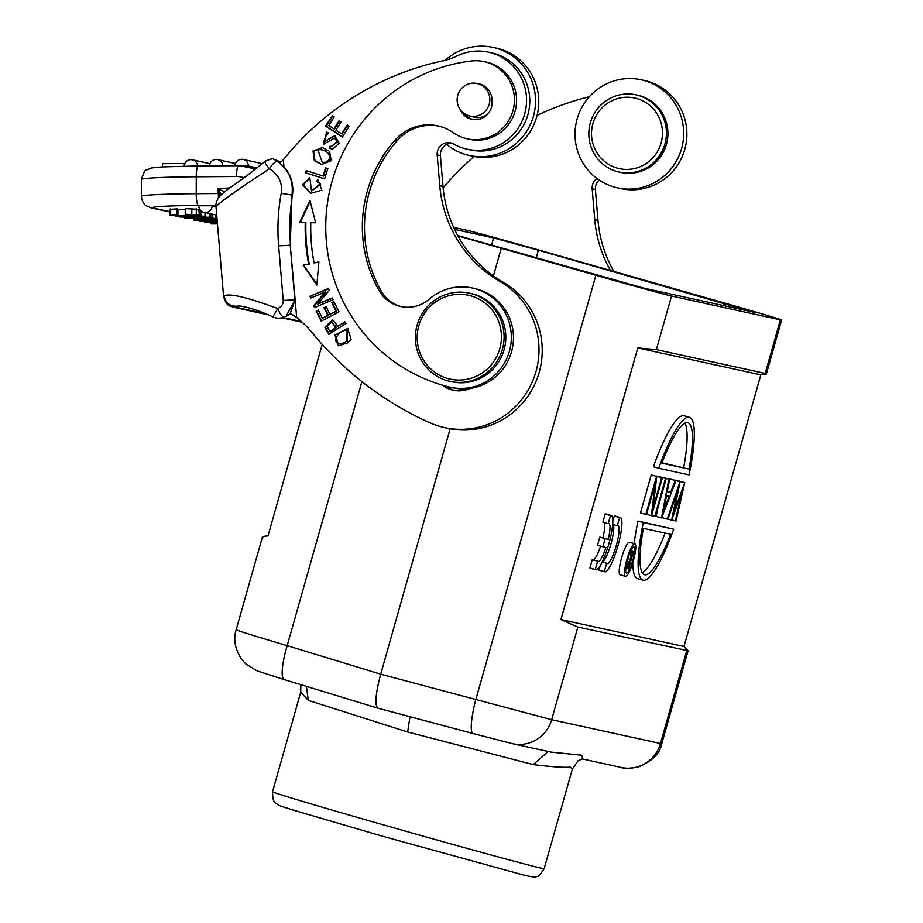 <?xml version="1.0" encoding="UTF-8"?>
<svg xmlns="http://www.w3.org/2000/svg" width="923" height="923" viewBox="0 0 923 923"><rect width="100%" height="100%" fill="white"/><g stroke="black" fill="none" stroke-linecap="round" stroke-linejoin="round"><path stroke-width="1.38" d="M613.83 271.408A123.37 121.017 102.3 0 1 597.989 220.332L595.393 189.55A11.295 11.076 102.3 0 1 599.165 180.043M443.121 187.888A282.3 276.9 102.3 0 1 474.134 156.495M537.082 115.375A282.3 276.9 102.3 0 1 589.405 96.684M596.996 178.508A11.295 11.076 -77.7 0 0 592.174 188.846L594.758 219.628A123.37 121.017 -77.7 0 0 610.461 270.451M256.963 167.905L248.368 166.025L241.249 165.782M241.122 159.333A6.773 6.646 102.3 0 1 243.153 159.448A6.773 6.646 102.3 0 1 243.164 159.448A6.773 6.646 102.3 0 1 248.368 166.025M212.186 205.748A6.773 6.646 102.3 0 1 204.087 212.405A6.773 6.773 0 0 1 198.768 205.783L212.186 205.748L216.005 206.625M200.337 210.121L199.299 210.098M198.872 209.175L199.287 214.99L199.299 209.348L185.223 208.656L185.211 214.298L198.872 214.817L187.681 215.544L169.936 215.001L177.516 214.551L177.516 208.91L169.947 209.359M185.223 209.717L177.516 209.625M290.56 245.345A204.779 200.856 102.3 0 1 292.406 195.157A33.851 33.193 -77.7 0 0 283.938 166.798L279.9 163.059L283.349 159.725A132.254 129.728 -77.7 0 0 285.184 157.533A282.3 276.9 102.3 0 1 443.432 60.722A56.465 55.38 -77.7 0 0 456.631 56.13A49.68 48.734 102.3 0 1 473.626 51.261A49.68 48.734 102.3 0 1 488.405 52.15A49.68 48.734 102.3 0 1 526.248 94.608A49.68 48.734 102.3 0 1 498.939 145.234A49.68 48.734 102.3 0 1 481.956 150.103A49.68 48.734 102.3 0 1 467.176 149.214A49.68 48.734 102.3 0 1 453.701 144.046A11.295 11.076 -77.7 0 0 437.179 154.949L439.775 185.731A123.37 121.017 -77.7 0 0 500.081 281.573A79.043 77.532 102.3 0 1 537.163 366.823A79.043 77.532 102.3 0 1 468.03 428.976A79.043 77.532 102.3 0 1 444.517 427.568A79.043 77.532 102.3 0 1 429.691 422.688A330.965 324.642 102.3 0 1 312.655 333.295A113.333 111.164 -77.7 0 0 296.641 317.431L290.26 313.37L295.141 299.687L290.237 245.276L291.991 195.065L281.215 193.345C278.019 210.79 277.165 228.293 278.642 245.841L283.234 300.425C283.419 303.967 281.607 306.678 277.811 308.57L272.931 316.693M237.119 307.509A73.402 4.292 -4.8 0 1 236.3 306.24L239.865 306.009C248.622 307.221 259.605 310.832 272.804 316.831C276.058 318.47 279.969 318.585 284.549 317.166L284.203 317.247C281.884 316.67 279.75 313.785 277.811 308.57C247.318 297.298 229.446 293.076 224.185 295.868A84.685 4.95 -4.8 0 0 223.585 296.537C227.058 307.624 230.323 305.582 233.761 307.301A11.295 11.076 102.3 0 0 237.119 307.509L266.147 313.855M296.641 317.431L295.141 299.687L285.934 316.531L290.63 313.601M333.041 299.733L332.303 297.921L317.789 304.059L329.28 290.387L328.496 288.438L310.013 296.26L310.751 298.083L325.254 291.945L313.774 305.617L314.558 307.555L333.041 299.733M315.654 222.789L309.932 200.383L299.64 222.478L305.248 222.593A189.146 185.523 -77.7 0 0 308.64 264.047L303.136 265.189L316.854 285.045L318.862 261.924L314.074 262.917A183.492 179.985 102.3 0 1 310.786 222.697L315.654 222.789M338.995 311.847L333.861 301.544L331.761 302.64L335.984 311.12L329.926 314.293L326.107 306.655L324.031 307.74L327.838 315.378L322.381 318.239L318.308 310.082L316.208 311.178L321.192 321.158L338.995 311.847M316.693 181.335L320.004 183.919L311.57 191.038L309.816 177.758L302.479 184.75L310.866 193.288L321.85 190.173L317.847 179.258L316.693 181.335L318.412 179.547M324.619 178.866L327.815 168.597L325.577 167.882L323.05 175.981L306.274 170.686L305.605 172.855L324.619 178.866M345.917 323.569L344.867 321.827L337.933 326.165L332.568 319.923L324.827 327.169L328.865 334.264L345.917 323.569M334.991 335.118L338.395 345.825L347.59 342.929L351.098 339.203L347.706 328.45L334.991 335.118L348.017 328.53M328.3 132.739L326.638 132.151L323.523 144.15L334.599 138.104L337.091 141.542L331.311 146.549L330.03 146.134L329.234 148.153L332.834 148.995L339.214 143.146L334.668 135.773L323.754 141.877L326.384 134.412L327.469 134.758L328.3 132.739M329.58 151.337L322.427 147.576L313.012 150.98L314.362 160.671L321.527 164.49L331.207 160.694L329.58 151.337M342.364 137.042L349.206 126.209L347.233 124.917L341.602 133.835L335.891 130.131L340.968 122.101L339.006 120.821L333.93 128.851L328.796 125.516L334.207 116.944L332.234 115.663L325.6 126.151L342.364 137.042M401.701 306.724A33.874 33.228 102.3 0 1 381.118 290.895A128.724 126.266 102.3 0 1 364.954 238.238A128.724 126.266 102.3 0 1 397.467 140.354A45.169 44.304 102.3 0 1 438.817 126.139M467.2 138.819L469.346 139.292A39.527 38.766 -77.7 0 0 516.442 96.996A39.527 38.766 -77.7 0 0 499.978 68.106A39.527 38.766 -77.7 0 0 486.236 62.072L484.079 61.599A39.527 38.766 102.3 0 1 514.296 96.523A39.527 38.766 102.3 0 1 467.2 138.819A39.527 38.766 102.3 0 1 453.447 132.785A45.169 44.304 -77.7 0 0 437.744 125.886A45.169 44.304 -77.7 0 0 395.321 139.881A128.724 126.266 -77.7 0 0 362.808 237.776A128.724 126.266 -77.7 0 0 378.972 290.433A33.874 33.228 -77.7 0 0 400.617 306.505A33.874 33.228 -77.7 0 0 429.299 299.11A50.811 49.842 102.3 0 1 472.311 288.011A50.811 49.842 102.3 0 1 511.157 332.915A50.811 49.842 102.3 0 1 450.597 387.302A50.811 49.842 102.3 0 1 449.432 387.025A165.99 162.817 102.3 0 1 326.35 241.249A165.99 162.817 102.3 0 1 471.549 60.976A39.527 38.766 102.3 0 1 484.079 61.599M442.267 385.099A28.232 27.69 -77.7 0 0 470.269 388.387A50.811 49.842 -77.7 0 0 513.303 333.376A50.811 49.842 -77.7 0 0 474.457 288.484L472.311 288.011M281.215 193.345C282.715 183.008 278.804 174.805 269.47 168.759C272.62 163.821 275.239 161.363 277.304 161.363L275.239 159.979L280.938 162.079M292.406 195.157L291.991 195.065C293.572 180.723 288.668 169.486 277.304 161.363M216.42 207.11C215.371 205.414 233.046 192.63 269.47 168.759C265.189 163.809 263.99 161.225 265.847 161.006M273.9 159.448L275.239 159.979M279 161.144L280.638 161.94M229.977 187.819L217.932 188.961L220.932 194.015L218.313 193.565L217.932 188.961L224.843 191.719M221.347 194.73L220.932 194.015L220.805 195.261M219.282 193.634A11.295 3.104 89.4 0 0 219.409 196.772M444.517 427.568L447.736 428.272A79.043 77.532 -77.7 0 0 471.249 429.68A79.043 77.532 -77.7 0 0 540.382 367.527A79.043 77.532 -77.7 0 0 503.3 282.276A123.37 121.017 102.3 0 1 442.994 186.434L440.398 155.652A11.295 11.076 102.3 0 1 452.212 143.342M467.176 149.214L470.395 149.918A49.68 48.734 -77.7 0 0 485.175 150.807A49.68 48.734 -77.7 0 0 528.66 111.614A49.68 48.734 -77.7 0 0 505.1 58.022A49.68 48.734 -77.7 0 0 491.624 52.853L488.405 52.15M454.785 390.498A28.232 27.69 102.3 0 1 445.913 386.126M450.597 387.302L452.743 387.764A50.811 49.842 -77.7 0 0 470.269 388.387M460.208 109.56A16.937 16.614 -77.7 0 0 491.982 100.492A16.66 16.337 -77.7 0 0 479.199 83.935L477.053 83.474A16.66 16.337 102.3 0 1 481.021 114.452A16.66 16.337 102.3 0 1 457.277 102.026A16.66 16.337 102.3 0 1 477.053 83.474M450.089 381.407L451.809 381.776A45.169 44.304 -77.7 0 0 505.642 333.434A45.169 44.304 -77.7 0 0 471.111 293.526L469.392 293.156A45.169 44.304 102.3 0 1 503.923 333.065A45.169 44.304 102.3 0 1 463.531 382.214A45.169 44.304 102.3 0 1 450.089 381.407A45.169 44.304 102.3 0 1 415.558 341.498A45.169 44.304 102.3 0 1 455.95 292.349A45.169 44.304 102.3 0 1 469.392 293.156M472.945 119.494A16.937 16.614 102.3 0 1 464.523 113.725M471.272 116.31A16.937 16.614 -77.7 0 0 487.54 114.302M475.795 117.498A16.937 16.614 102.3 0 1 474.503 117.013M501.281 333.18A42.908 42.089 102.3 0 1 462.908 379.872A42.908 42.089 102.3 0 1 417.334 341.187A42.908 42.089 102.3 0 1 455.708 294.506A42.908 42.089 102.3 0 1 501.281 333.18M461.442 388.86L460.9 390.764M450.147 428.757L380.703 674.182C375.488 694.061 374.553 705.391 377.922 708.183L472.945 733.485M453.654 227.381L466.15 230.115A67.748 0.808 -164.2 0 1 541.824 250.86L730.451 304.728A67.748 0.808 -164.2 0 1 781.643 320.039A67.748 0.808 -164.2 0 1 780.362 319.843L671.54 296.041A67.748 0.808 -164.2 0 1 595.866 275.296L457.935 235.919M501.224 248.287L493.413 275.896M457.704 235.503L644.162 288.23L753.433 312.136L538.305 250.202L493.528 237.915L491.578 245.172M454.601 229.4L493.528 237.915M753.433 312.136L754.183 312.274M263.655 537.336C261.14 536.782 262.582 536.298 268.005 535.917L322.208 344.394M577.867 627.063L688.073 650.727L683.978 646.469L760.84 374.853C766.252 374.461 767.705 373.988 765.202 373.423L656.368 349.621L637.781 347.936L560.919 619.552L577.867 627.063L551.654 719.698L380.703 674.182L287.191 645.65C249.925 634.586 233.346 629.359 237.442 629.982M621.283 767.463A33.874 33.228 -77.7 0 0 660.476 743.5L661.756 743.707C660.095 753.468 652.134 761.302 637.862 767.221C628.54 768.513 623.013 768.594 621.283 767.463L582.563 758.994L581.986 755.245L551.112 752.118M287.203 645.65A33.874 7.153 107 0 0 284.307 679.616L377.922 708.183M781.643 320.039L766.402 373.93L765.202 373.423L780.362 319.843M560.919 619.552L683.978 646.469M637.781 347.936L760.84 374.853M646.573 514.284L651.592 515.715L662.345 477.687L656.265 476.326M651.246 474.907L656.726 476.453L651.246 474.907L640.481 512.923L646.481 514.596L654.949 484.667L651.442 515.68M651.638 515.519L655.457 516.557L666.221 478.529L660.164 477.064M657.626 508.908L656.218 516.372L661.641 517.907L675.971 480.664L669.902 478.979L669.36 480.41M663.51 477.583L669.579 479.268L663.487 477.756M674.621 480.283L680.136 481.575L674.159 511.157L684.774 482.591L679.259 481.321M663.21 513.846L661.929 517.618L667.94 519.291L677.251 491.913L671.667 520.099L681.739 492.697L675.324 520.907L676.017 521.057L684.774 482.591M638.012 521.045L643.343 522.556A84.685 16.452 -74.1 0 0 642.95 580.152A84.685 16.452 -74.1 0 0 673.698 529.202L638.012 521.045A84.685 16.452 105.9 0 0 634.124 543.578M632.763 562.834A84.685 16.452 105.9 0 0 637.631 578.64L642.95 580.152M689.458 417.288L684.139 415.765A84.685 16.452 105.9 0 0 653.392 466.715L658.71 468.238A84.685 16.452 -74.1 0 1 689.458 417.288A84.685 16.452 -74.1 0 1 689.077 474.884L658.71 468.238M634.805 543.774L629.486 542.251A16.937 3.288 105.9 0 0 621.606 557.838A16.937 3.288 105.9 0 0 620.187 574.821L625.506 576.344A16.937 3.288 -74.1 0 1 626.936 559.35A16.937 3.288 -74.1 0 1 634.805 543.774A16.937 3.288 -74.1 0 1 633.374 560.757A16.937 3.288 -74.1 0 1 625.506 576.344M600.55 546.208A19.718 3.83 -74.1 0 1 593.281 559.973M604.08 522.522A19.718 3.83 -74.1 0 1 602.95 537.797L599.823 537.117L597.493 545.331L605.938 547.535A19.718 3.83 105.9 0 1 598.046 561.542A19.718 3.83 105.9 0 1 597.585 561.207L592.254 559.684L589.912 567.98A28.232 5.48 105.9 0 0 590.385 568.256L595.716 569.779A28.232 5.48 -74.1 0 1 595.243 569.503L589.912 567.98M605.188 513.984L610.518 515.507A28.232 5.48 -74.1 0 1 611.211 515.484L605.892 513.961A28.232 5.48 105.9 0 0 605.188 513.984L602.869 522.176L608.199 523.699A19.718 3.83 105.9 0 1 608.868 523.618A19.718 3.83 105.9 0 1 608.269 539.32L602.95 537.797M614.28 516.026L619.61 517.549A28.232 5.48 -74.1 0 1 620.302 517.526L614.983 516.003A28.232 5.48 105.9 0 0 614.28 516.026L612.837 521.126M613.172 524.564A19.718 3.83 -74.1 0 1 610.968 543.912A19.718 3.83 -74.1 0 1 602.488 561.969A19.718 3.83 -74.1 0 1 602.373 562.015M600.285 565.487L599.004 570.022A28.232 5.48 105.9 0 0 599.477 570.299L604.807 571.822A28.232 5.48 -74.1 0 1 604.323 571.545L599.004 570.022M656.345 476.014L661.676 477.537L653.219 507.396L656.726 476.453M662.345 477.687L661.676 477.537M656.565 476.418L645.812 514.446M666.221 478.529L660.222 476.868M665.541 478.391L654.788 516.407M661.549 517.895L668.84 479.106M669.579 479.268L667.237 491.694L670.64 492.444L675.232 480.502L669.902 478.979M667.271 491.486L670.64 492.444M675.971 480.664L675.232 480.502M663.706 510.488L669.175 496.262L666.487 495.674L663.706 510.488M684.681 482.567L679.351 481.045M671.748 519.88L675.324 520.907M668.01 519.072L671.563 520.076M674.713 480.029L680.032 481.552L667.248 519.141M673.698 529.202L643.343 522.556M670.56 534.279L643.412 528.348A79.043 15.356 105.9 0 0 644.508 574.729A79.043 15.356 105.9 0 0 670.56 534.279M665.114 533.09A79.043 15.356 -74.1 0 1 642.2 572.721M661.849 463.161L689.008 469.092A79.043 15.356 105.9 0 0 687.912 422.711A79.043 15.356 105.9 0 0 661.849 463.161M661.976 462.827L689.008 469.092M684.889 423.196A79.043 15.356 -74.1 0 1 683.678 467.58M632.728 560.619A13.545 2.631 105.9 0 0 633.882 547.027A13.545 2.631 105.9 0 0 627.582 559.5A13.545 2.631 105.9 0 0 626.44 573.091A13.545 2.631 105.9 0 0 632.728 560.619M630.79 550.754L633.524 551.539L630.778 550.777M627.917 568.776L627.213 568.36L628.609 568.926L633.524 551.539M625.817 567.968L627.213 568.36L627.767 563.803L630.317 559.35L631.332 551.054L630.721 550.881M626.59 563.468L627.767 563.803M627.825 558.646L630.317 559.35M630.732 550.858L631.332 551.054M631.713 551.135L630.697 559.419M633.224 551.469L630.951 559.488M628.805 567.068L630.444 561.276L628.078 563.872L628.159 566.93L628.805 567.068L627.894 566.814M599.823 537.117L605.153 538.64L602.823 546.854M608.269 539.32L605.153 538.64M610.518 515.507L608.199 523.699M611.211 515.484A28.232 5.48 -74.1 0 1 611.695 515.761A28.232 5.48 -74.1 0 1 608.834 543.809A28.232 5.48 -74.1 0 1 595.716 569.779M597.585 561.207L595.243 569.503M619.61 517.549L617.291 525.741L612.676 524.426M620.302 517.526A28.232 5.48 -74.1 0 1 620.775 517.803A28.232 5.48 -74.1 0 1 617.925 545.839A28.232 5.48 -74.1 0 1 604.807 571.822M604.323 571.545L606.676 563.249L602.177 561.957M606.676 563.249A19.718 3.83 105.9 0 0 607.138 563.572A19.718 3.83 105.9 0 0 607.807 563.491A19.718 3.83 105.9 0 0 616.299 545.435A19.718 3.83 105.9 0 0 617.96 525.66A19.718 3.83 105.9 0 0 617.291 525.741M409.962 716.71L407.666 731.997L533.263 764.602C551.954 766.875 564.241 767.705 570.114 767.094L572.352 769.078L577.902 760.956L582.228 758.925M272.539 791.772A141.15 1.696 15.8 0 0 383.633 824.943A141.15 1.696 15.8 0 0 541.501 868.231A141.15 1.696 15.8 0 0 544.178 868.647C540.22 874.739 537.74 877.3 536.759 876.331C536.401 877.427 532.409 877.104 524.795 875.373L382.514 836.226L293.11 810.059C277.811 805.214 279.392 805.617 277.154 804.291C276.565 802.422 272.608 805.225 272.539 791.772L300.713 692.215L308.282 700.361L407.666 731.997M445.244 60.307A55.334 54.272 102.3 0 1 481.794 46.15A55.334 54.272 102.3 0 1 493.044 47.385A55.334 54.272 102.3 0 1 535.19 107.333A55.334 54.272 102.3 0 1 480.652 156.714A55.334 54.272 102.3 0 1 469.403 155.491A55.334 54.272 102.3 0 1 446.732 144.426M469.403 155.491L472.622 156.195A55.334 54.272 -77.7 0 0 483.871 157.418A55.334 54.272 -77.7 0 0 538.409 108.037A55.334 54.272 -77.7 0 0 496.262 48.088L493.044 47.385M313.774 305.617L314.42 305.755L325.9 292.083L325.254 291.945M315.066 307.347L314.42 305.755M310.013 296.26L328.634 288.795M311.247 297.875L310.659 296.41M317.789 304.059L332.453 298.267M314.074 262.917L318.839 262.201M303.136 265.189L308.64 264.047M316.924 284.342L303.782 265.328M305.248 222.593L305.894 222.731A189.146 185.523 102.3 0 0 309.286 264.186M300.344 222.489L310.186 201.364M316.208 311.178L318.504 310.463M321.642 320.927L316.854 311.328M322.381 318.239L328.484 315.528L324.665 307.89L326.304 307.036M327.838 315.378L328.484 315.528M324.031 307.74L324.665 307.89M329.926 314.293L336.63 311.259L332.395 302.79L334.045 301.925M335.984 311.12L336.63 311.259M331.761 302.64L332.395 302.79M311.57 191.038L320.65 184.058L317.339 181.473M311.189 193.357L303.125 185.05L309.816 177.931M305.605 172.855L306.24 172.993L306.909 170.882M324.631 178.808L306.24 172.993M323.05 175.981L323.696 176.12L326.2 168.09M329.511 334.403L325.473 327.307L332.891 320.016M324.827 327.169L325.473 327.307M337.933 326.165L345.11 322.219M330.469 331.392L336.572 327.573L331.703 322.139L335.926 327.434L330.469 331.392M336.572 327.573L335.926 327.434M329.823 331.253L326.973 326.154L331.703 322.139M338.718 345.883L335.637 335.257M347.036 341.348L347.694 330.711L347.06 330.572L346.39 341.21L343.206 343.16L339.203 343.714L343.841 343.31L346.39 341.21M340.933 343.991L340.287 343.841C331.438 343.944 337.356 330.722 345.687 330.457L347.06 330.572M323.846 144.207L326.961 132.231M327.503 134.677L326.384 134.412M323.754 141.877L334.991 135.854M331.461 148.891L329.869 148.291L330.63 146.365M331.311 146.549L337.737 141.68L334.599 138.104M329.234 148.153L329.869 148.291M321.85 164.559L315.008 160.821L313.589 151.234L322.75 147.645M322.196 162.252L317.916 149.849L320.95 149.653L324.504 150.703C331.08 155.087 331.553 158.929 325.911 162.229L322.831 162.39L326.557 162.367C332.199 159.068 331.726 155.226 325.15 150.841L321.596 149.791M320.95 149.653L322.323 149.93M325.6 126.151L326.246 126.301L332.753 115.998M342.491 136.846L326.246 126.301M333.93 128.851L334.576 129.001L339.526 121.155M341.602 133.835L342.237 133.973L347.752 125.263M210.513 222.558L210.513 223.735L211.425 223.931L217.459 223.897M217.447 223.689L210.513 223.735M214.863 222.397L217.332 222.385M204.779 221.67L205.437 222.42L214.863 222.731M217.32 222.189L204.779 222.27M217.274 221.728L199.991 221.358L199.76 220.343M199.991 221.358L217.193 220.793M217.217 220.978L203.383 221.335L217.263 221.532M215.14 219.709L217.159 220.332M217.17 220.539L193.668 220.055L217.078 219.409M193.668 218.739L193.668 220.055M217.101 219.651L212.659 219.766L215.128 220.309M198.341 220.136L211.321 220.274L198.341 220.136M204.571 218.67L206.683 219.351L210.375 219.328L210.375 218.636M208.252 218.647L204.571 218.889M210.375 219.328L208.252 218.866M185.338 218.232L215.544 218.601L215.555 214.921M184.935 217.228L184.935 217.943L208.875 217.643L215.544 218.601M200.279 217.874L211.102 218.416L199.979 217.943M188.823 218.001L198.514 218.497L188.938 217.99M202.045 217.782L202.045 218.474M190.461 217.92L190.461 218.555M210.767 213.871L210.756 217.413L179.847 217.032L209.983 217.251L209.983 213.698M210.756 217.413L209.983 217.251M183.839 215.555L179.997 216.12L182.004 216.57L193.922 215.682L205.552 216.374L205.564 212.728M205.021 212.613L205.01 216.167L197.753 216.813L196.841 215.89M196.841 216.605L201.502 216.19L195.238 215.878L190.784 216.743L180.273 216.732L175.958 216.109L182.927 215.555M192.78 215.982L191.649 216.674M176.247 216.374L175.958 215.44M183.839 215.982L182.927 215.786M187.9 215.544L187.9 216.559L189.053 215.532M176.605 208.713L176.593 214.355M177.516 214.551L173.478 214.978L177.931 215.278L193.888 215.186L185.211 214.298M169.936 215.001L170.663 214.574L170.674 208.933M162.39 166.867L162.39 163.671L184.785 163.521M617.522 187.877L620.741 188.58A55.334 54.272 -77.7 0 0 659.264 182.454A55.334 54.272 -77.7 0 0 686.297 125.99A55.334 54.272 -77.7 0 0 644.392 80.474L641.162 79.77A55.334 54.272 102.3 0 1 683.078 125.274A55.334 54.272 102.3 0 1 656.045 181.75A55.334 54.272 102.3 0 1 617.522 187.877A55.334 54.272 102.3 0 1 575.606 142.373A55.334 54.272 102.3 0 1 602.65 85.908A55.334 54.272 102.3 0 1 641.162 79.77M619.183 172.059L620.683 172.393A39.527 38.766 -77.7 0 0 666.106 145.43A39.527 38.766 -77.7 0 0 637.574 95.173L636.074 94.838A39.527 38.766 102.3 0 1 664.606 145.107A39.527 38.766 102.3 0 1 619.183 172.059A39.527 38.766 102.3 0 1 590.651 121.801A39.527 38.766 102.3 0 1 636.074 94.838M593.177 122.655A36.135 35.443 102.3 0 1 637.724 98.819A36.135 35.443 102.3 0 1 660.799 143.965A36.135 35.443 102.3 0 1 616.241 167.813A36.135 35.443 102.3 0 1 593.177 122.655M291.668 314.235L290.203 313.912M218.474 197.972A11.295 2.146 89.6 0 1 218.313 193.553L196.23 193.703L196.253 176.778L236.542 176.512A11.295 2.146 -90.4 0 1 238.607 165.69A11.295 2.146 -90.4 0 1 238.699 165.702A32.743 32.12 102.3 0 1 245.645 166.428A32.743 32.12 102.3 0 1 254.517 169.832M169.509 211.621L153.656 208.148A11.295 11.076 102.3 0 1 151.268 207.906L169.509 211.898M215.959 205.333L198.353 205.448A56.465 2.377 0.1 0 0 153.656 208.148M283.292 317.604L301.486 321.585M224.185 295.868C225.42 302.64 229.458 306.101 236.3 306.24L239.657 305.986M283.349 159.725L283.938 166.798M278.642 245.841L290.237 245.276L294.841 299.848L283.234 300.425M198.422 165.967A11.295 2.146 89.6 0 0 198.33 165.955A11.295 2.146 89.6 0 0 196.253 176.778A67.748 2.85 -179.9 0 0 141.381 179.477L141.357 196.403A67.748 2.85 0.1 0 1 196.23 193.703A11.295 2.146 89.6 0 0 198.353 205.448M236.542 176.512A21.46 21.044 102.3 0 1 243.868 177.816M500.081 281.573L503.3 282.276M439.775 185.731L442.994 186.434M440.398 155.652L437.179 154.949M397.467 140.354L395.321 139.881M381.118 290.895L378.972 290.433M361.908 381.614L287.191 645.65M686.689 650.865L660.476 743.5L551.654 719.698A33.874 33.228 102.3 0 1 512.461 743.673L472.991 733.497A33.874 6 104.9 0 1 475.83 699.507L595.866 275.296M236.15 629.786C233.138 639.454 235.053 649.423 241.93 659.714L245.853 663.983L256.894 670.802L284.307 679.616A33.874 7.153 107 0 0 284.411 679.651M512.461 743.673L551.469 752.199M377.865 708.172L472.991 733.497A33.874 6 104.9 0 0 473.038 733.508M671.54 296.041L656.368 349.621M308.282 700.361L306.413 686.366M382.491 836.215A129.855 1.558 -164.2 0 1 380.599 835.673M723.678 303.136L722.963 305.467M536.24 257.921L538.305 250.202M533.263 764.602L548.181 751.472M320.65 184.058L320.004 183.919M327.688 139.454L328.334 139.604M337.091 141.542L337.737 141.68M315.008 160.821L314.362 160.671M325.15 150.841L324.504 150.703M326.557 162.367L325.911 162.229M202.068 220.366L202.068 221.001M212.786 214.309L212.775 217.99M185.673 215.555L185.673 216.628M187.427 215.555L187.427 216.593M200.822 210.652L200.822 215.786M177.931 209.636L177.931 215.278M186.446 214.494L186.446 215.347M191.811 208.725L191.799 214.367M196.311 208.91L196.299 214.54M190.911 159.667A6.773 6.646 102.3 0 1 197.545 165.955M215.624 159.494A6.773 6.646 102.3 0 1 222.858 165.794M595.393 189.55L592.174 188.846M594.758 219.628L597.989 220.332M255.971 168.69L238.607 165.69L198.33 165.955L161.502 166.925L151.603 167.951L146.307 170.097C145.58 168.955 143.942 172.082 141.381 179.477M234.95 165.713A6.773 6.773 0 0 1 243.153 159.448L262.236 163.625M302.259 322.289L282.173 317.893M268.685 314.951L233.761 307.301M223.585 296.537L215.994 206.556C215.278 199.183 221.208 193.922 232.135 186.25C242.218 179.362 253.214 171.009 265.143 161.156C271.327 158.733 274.223 158.145 273.843 159.402L280.961 162.044M141.357 196.403C142.327 204.514 147.08 206.221 146.249 205.794L151.268 207.906M469.934 116.01L477.179 117.602M236.138 629.844L262.467 536.805M661.745 743.765L688.062 650.773M627.744 568.73L625.794 568.164M300.713 692.215L300.84 684.658M544.178 868.647L572.352 769.078M204.087 212.405L216.72 215.174M184.762 218.024L184.762 217.228M175.808 216.201L175.808 215.428M188.35 216.132L188.361 215.544M169.509 214.817L169.52 209.175M184.138 166.128A6.773 6.773 0 0 1 192.353 159.817L209.948 163.671M209.452 165.886A6.773 6.773 0 0 1 217.666 159.621L235.446 163.509"/></g></svg>
